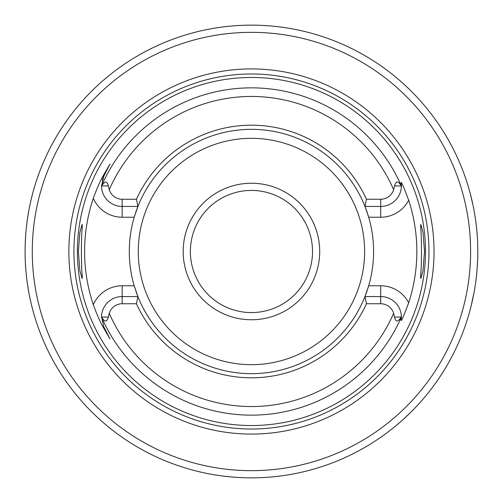 <?xml version="1.0" encoding="UTF-8"?>
<svg xmlns="http://www.w3.org/2000/svg" width="503" height="503" viewBox="0 0 503 503"><rect width="100%" height="100%" fill="white"/><g stroke="black" fill="none" stroke-linecap="round" stroke-linejoin="round"><path stroke-width="0.75" d="M251.443 190.423A61.077 61.077 0 0 1 312.52 251.5A61.077 61.077 0 0 1 251.443 312.577A61.077 61.077 0 0 1 190.367 251.5A61.077 61.077 0 0 1 251.443 190.423M251.443 183.237A68.263 68.263 0 0 0 183.18 251.5A68.263 68.263 0 0 0 251.443 319.763A68.263 68.263 0 0 0 319.707 251.5A68.263 68.263 0 0 0 251.443 183.237M136.445 199.257L137.897 206.444L122.172 206.444A20.692 20.692 0 0 1 101.48 186.248L101.631 185.984C104.982 180.791 107.214 180.766 108.327 185.909L109.252 189.7A13.512 13.512 0 0 0 122.172 199.257L136.445 199.257A126.303 126.303 0 0 1 366.442 199.257L380.714 199.257A13.512 13.512 0 0 0 393.635 189.7L394.559 185.909C395.999 180.671 398.231 180.696 401.256 185.984L401.4 186.248A20.692 20.692 0 0 1 380.714 206.444L364.989 206.444A122.16 122.16 0 0 0 135.691 212.467M134.93 214.8A122.16 122.16 0 0 0 134.93 288.2M135.691 290.533A122.16 122.16 0 0 0 137.897 296.556L136.445 303.743L122.172 303.743A13.512 13.512 0 0 0 109.252 313.3L108.327 317.091C106.888 322.329 104.655 322.304 101.631 317.016L103.725 326.629L109.994 338.953L103.725 326.629L103.033 326.981C100.16 321.983 96.922 314.557 93.313 304.699A166.839 166.839 0 0 1 93.313 198.301C96.941 188.405 100.179 180.979 103.033 176.019L109.994 164.047L103.725 176.371L101.48 186.248M367.957 214.8A122.16 122.16 0 0 1 368.693 217.227L364.989 206.444A122.16 122.16 0 0 1 367.196 212.467M380.714 199.257L380.714 217.227L368.693 217.227A122.16 122.16 0 0 1 367.957 288.2M367.196 290.533A122.16 122.16 0 0 1 364.989 296.556L368.693 285.773L380.714 285.773L380.714 296.556A20.692 20.692 0 0 1 401.4 316.752L401.256 317.016C397.904 322.209 395.672 322.234 394.559 317.091L393.635 313.3A13.512 13.512 0 0 0 380.714 303.743L380.714 296.556L364.989 296.556L366.442 303.743L380.714 303.743M420.665 278.071L420.665 275.279C421.74 266.049 421.74 236.963 420.665 227.721L420.81 224.407L423.017 232.405L424.507 251.5L423.017 270.595L420.81 278.593L420.665 275.279M82.222 278.071L82.222 275.279L82.077 278.593L79.87 270.595L78.38 251.5L79.87 232.405L82.077 224.407L82.222 227.721L82.222 224.929M82.222 227.721C81.146 236.963 81.146 266.049 82.222 275.279M251.443 77.462A174.038 174.038 0 0 0 77.399 251.5A174.038 174.038 0 0 0 251.443 425.538A174.038 174.038 0 0 0 425.481 251.5A174.038 174.038 0 0 0 251.443 77.462M109.994 338.953L103.033 326.981M137.897 206.444L134.194 217.227L122.172 217.227L122.172 199.257M103.492 176.849A20.692 20.692 0 0 0 103.272 177.314M103.09 177.748A20.692 20.692 0 0 0 102.926 178.15M102.637 178.923A20.692 20.692 0 0 0 102.518 179.275M102.411 179.609A20.692 20.692 0 0 0 102.304 179.967M101.48 185.5A20.692 20.692 0 0 0 101.48 185.984A163.651 163.651 0 0 1 401.407 185.984L401.143 182.438C401.702 182.356 404.217 188.267 408.681 200.188A165.399 165.399 0 0 1 408.681 302.812C404.217 314.733 401.702 320.644 401.143 320.562L401.4 316.752M366.442 303.743A126.303 126.303 0 0 1 136.445 303.743M364.989 206.444L366.442 199.257M420.665 227.721L420.665 224.929M401.407 317.016A20.692 20.692 0 0 1 401.4 317.896A20.692 20.692 0 0 0 401.407 317.016A163.651 163.651 0 0 1 101.48 317.016M93.313 304.699A31.475 31.475 0 0 1 122.172 285.773L134.194 285.773L137.897 296.556A122.16 122.16 0 0 0 364.989 296.556M101.48 316.752A20.692 20.692 0 0 1 122.172 296.556L137.897 296.556M251.443 68.917A182.583 182.583 0 0 1 434.026 251.5A182.583 182.583 0 0 1 251.443 434.083A182.583 182.583 0 0 1 68.861 251.5A182.583 182.583 0 0 1 251.443 68.917M247.489 25.181L251.443 25.15A226.35 226.35 0 0 0 25.093 251.5A226.35 226.35 0 0 0 251.443 477.85A226.35 226.35 0 0 0 477.793 251.5A226.35 226.35 0 0 0 251.443 25.15L245.395 25.232M395.157 426.374L401.149 421.275M403.563 419.112L410.247 412.793M415.516 407.43L419.571 403.048M422.602 399.615L424.683 397.175M425.066 396.722L425.834 395.798M425.909 395.704L426.318 395.213M470.374 308.987L470.55 308.301M470.582 308.169L471.078 306.22M471.091 306.182L474.046 292.501M474.725 288.647L475.197 285.698M476.001 279.926L476.24 277.97M477.07 269.558L477.605 260.774M477.793 251.814L477.793 250.651M477.661 243.848L477.63 242.848M475.272 217.812L474.574 213.454M472.965 205.004L470.374 194.013M263.17 25.452L268.451 25.791M281.51 27.156L283.428 27.42M287.993 28.118L284.459 27.571M283.403 27.42L281.498 27.156M268.42 25.785L263.138 25.452M239.717 25.452L234.429 25.791M218.415 27.571L215.253 28.061L218.428 27.571M34.531 186.827L33.726 189.587M32.777 193.02L31.582 197.692M30.884 200.628L30.218 203.596M28.834 210.531L27.552 218.227M26.584 225.589L26.464 226.601M25.666 235.423L25.207 244.313M25.364 262.522L25.666 267.577M26.464 276.399L26.584 277.411M27.552 284.773L28.834 292.469M30.218 299.404L30.884 302.372M31.582 305.308L32.777 309.98M33.726 313.413L34.531 316.173M251.443 138.325A113.175 113.175 0 0 1 364.618 251.5A113.175 113.175 0 0 1 251.443 364.675A113.175 113.175 0 0 1 138.268 251.5A113.175 113.175 0 0 1 251.443 138.325M93.313 198.301A31.475 31.475 0 0 0 122.172 217.227M103.033 176.019L103.725 176.371M393.635 189.7A155.037 155.037 0 0 0 109.252 189.7M109.252 313.3A155.037 155.037 0 0 0 393.635 313.3M394.559 185.909L401.256 185.984M380.714 217.227A31.475 31.475 0 0 0 408.681 200.188M408.681 302.812A31.475 31.475 0 0 0 380.714 285.773M394.559 317.091L401.256 317.016M122.172 285.773L122.172 303.743M108.327 317.091L101.631 317.016M108.327 185.909L101.631 185.984M251.443 73.985A177.515 177.515 0 0 0 73.928 251.5A177.515 177.515 0 0 0 251.443 429.015A177.515 177.515 0 0 0 428.958 251.5A177.515 177.515 0 0 0 251.443 73.985M251.443 32.337A219.163 219.163 0 0 0 32.28 251.5A219.163 219.163 0 0 0 251.443 470.663A219.163 219.163 0 0 0 470.607 251.5A219.163 219.163 0 0 0 251.443 32.337"/></g></svg>
